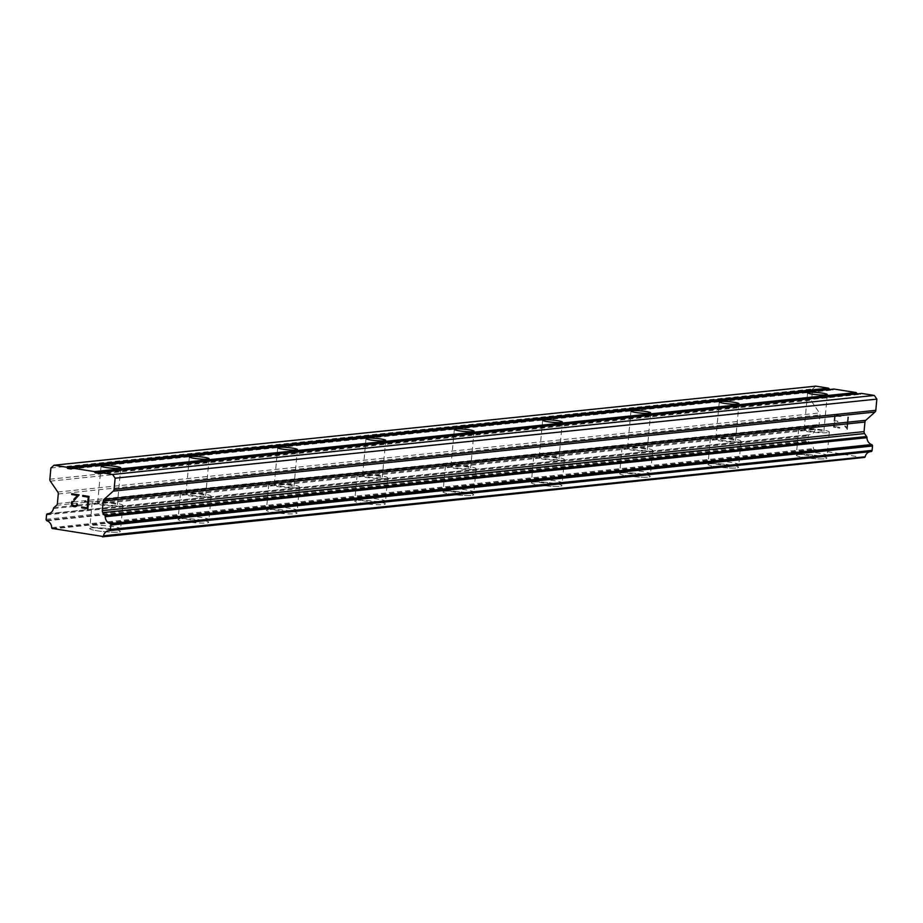 <?xml version="1.0" encoding="UTF-8"?>
<svg xmlns="http://www.w3.org/2000/svg" width="923" height="923" viewBox="0 0 923 923"><rect width="100%" height="100%" fill="white"/><g stroke="black" fill="none" stroke-linecap="round" stroke-linejoin="round"><path stroke-width="0.69" stroke-dasharray="4.62 3.46" d="M822.508 431.952A9.888 1.119 -174.7 0 1 811.386 431.445A9.888 1.119 -174.7 0 1 804.164 429.691A9.888 1.119 -174.7 0 1 805.514 429.264A9.888 1.119 -174.7 0 1 816.636 429.76A9.888 1.119 -174.7 0 1 823.858 431.526A9.888 1.119 -174.7 0 1 822.508 431.952M798.372 454.578A15.379 1.742 5.3 0 0 796.284 455.247A15.379 1.742 5.3 0 0 807.51 457.981A15.379 1.742 5.3 0 0 824.816 458.766A15.379 1.742 5.3 0 0 826.904 458.096A15.379 1.742 5.3 0 0 815.678 455.362A15.379 1.742 5.3 0 0 798.372 454.578A15.379 1.742 5.3 0 0 796.272 455.27A15.379 1.742 5.3 0 0 807.51 458.004A15.379 1.742 5.3 0 0 824.816 458.789A15.379 1.742 5.3 0 0 826.904 458.108A15.379 1.742 5.3 0 0 815.678 455.385A15.379 1.742 5.3 0 0 798.372 454.601M734.2 441.113A9.888 1.119 -174.7 0 1 723.078 440.617A9.888 1.119 -174.7 0 1 715.856 438.863A9.888 1.119 -174.7 0 1 717.194 438.425A9.888 1.119 -174.7 0 1 728.316 438.933A9.888 1.119 -174.7 0 1 735.539 440.686A9.888 1.119 -174.7 0 1 734.2 441.113M710.052 463.738A15.379 1.742 5.3 0 0 707.964 464.419A15.379 1.742 5.3 0 0 719.202 467.153A15.379 1.742 5.3 0 0 736.508 467.926A15.379 1.742 5.3 0 0 738.596 467.257A15.379 1.742 5.3 0 0 727.359 464.523A15.379 1.742 5.3 0 0 710.052 463.738A15.379 1.742 5.3 0 0 707.964 464.442A15.379 1.742 5.3 0 0 719.202 467.165A15.379 1.742 5.3 0 0 736.496 467.949A15.379 1.742 5.3 0 0 738.596 467.28A15.379 1.742 5.3 0 0 727.359 464.546A15.379 1.742 5.3 0 0 710.052 463.761M645.881 450.286A9.888 1.119 -174.7 0 1 634.759 449.778A9.888 1.119 -174.7 0 1 627.536 448.024A9.888 1.119 -174.7 0 1 628.886 447.597A9.888 1.119 -174.7 0 1 640.008 448.093A9.888 1.119 -174.7 0 1 647.231 449.847A9.888 1.119 -174.7 0 1 645.881 450.286M621.744 472.911A15.379 1.742 5.3 0 0 619.645 473.58A15.379 1.742 5.3 0 0 630.882 476.314A15.379 1.742 5.3 0 0 648.188 477.099A15.379 1.742 5.3 0 0 650.277 476.418A15.379 1.742 5.3 0 0 639.051 473.695A15.379 1.742 5.3 0 0 621.744 472.911A15.379 1.742 5.3 0 0 619.645 473.603A15.379 1.742 5.3 0 0 630.882 476.337A15.379 1.742 5.3 0 0 648.188 477.122A15.379 1.742 5.3 0 0 650.277 476.441A15.379 1.742 5.3 0 0 639.039 473.707A15.379 1.742 5.3 0 0 621.744 472.934M557.573 459.446A9.888 1.119 -174.7 0 1 546.439 458.95A9.888 1.119 -174.7 0 1 539.217 457.197A9.888 1.119 -174.7 0 1 540.566 456.758A9.888 1.119 -174.7 0 1 551.689 457.266A9.888 1.119 -174.7 0 1 558.911 459.019A9.888 1.119 -174.7 0 1 557.573 459.446M533.425 482.071A15.379 1.742 5.3 0 0 531.336 482.752A15.379 1.742 5.3 0 0 542.574 485.475A15.379 1.742 5.3 0 0 559.869 486.259A15.379 1.742 5.3 0 0 561.969 485.59A15.379 1.742 5.3 0 0 550.731 482.856A15.379 1.742 5.3 0 0 533.425 482.071A15.379 1.742 5.3 0 0 531.336 482.764A15.379 1.742 5.3 0 0 542.562 485.498A15.379 1.742 5.3 0 0 559.869 486.283A15.379 1.742 5.3 0 0 561.957 485.613A15.379 1.742 5.3 0 0 550.731 482.879A15.379 1.742 5.3 0 0 533.425 482.094M469.253 468.619A9.888 1.119 -174.7 0 1 458.131 468.111A9.888 1.119 -174.7 0 1 450.909 466.357A9.888 1.119 -174.7 0 1 452.247 465.93A9.888 1.119 -174.7 0 1 463.381 466.427A9.888 1.119 -174.7 0 1 470.603 468.18A9.888 1.119 -174.7 0 1 469.253 468.619M445.117 491.244A15.379 1.742 5.3 0 0 443.017 491.913A15.379 1.742 5.3 0 0 454.254 494.647A15.379 1.742 5.3 0 0 471.561 495.432A15.379 1.742 5.3 0 0 473.649 494.751A15.379 1.742 5.3 0 0 462.411 492.028A15.379 1.742 5.3 0 0 445.117 491.244A15.379 1.742 5.3 0 0 443.017 491.936A15.379 1.742 5.3 0 0 454.254 494.67A15.379 1.742 5.3 0 0 471.561 495.443A15.379 1.742 5.3 0 0 473.649 494.774A15.379 1.742 5.3 0 0 462.411 492.04A15.379 1.742 5.3 0 0 445.105 491.267M380.934 477.779A9.888 1.119 -174.7 0 1 369.811 477.283A9.888 1.119 -174.7 0 1 362.589 475.518A9.888 1.119 -174.7 0 1 363.939 475.091A9.888 1.119 -174.7 0 1 375.061 475.599A9.888 1.119 -174.7 0 1 382.284 477.353A9.888 1.119 -174.7 0 1 380.934 477.779M356.797 500.404A15.379 1.742 5.3 0 0 354.709 501.085A15.379 1.742 5.3 0 0 365.935 503.808A15.379 1.742 5.3 0 0 383.241 504.593A15.379 1.742 5.3 0 0 385.329 503.923A15.379 1.742 5.3 0 0 374.103 501.189A15.379 1.742 5.3 0 0 356.797 500.404M356.797 500.428A15.379 1.742 5.3 0 0 354.697 501.097A15.379 1.742 5.3 0 0 365.935 503.831A15.379 1.742 5.3 0 0 383.241 504.616A15.379 1.742 5.3 0 0 385.329 503.946A15.379 1.742 5.3 0 0 374.103 501.212A15.379 1.742 5.3 0 0 356.797 500.428M292.626 486.952A9.888 1.119 -174.7 0 1 281.503 486.444A9.888 1.119 -174.7 0 1 274.281 484.69A9.888 1.119 -174.7 0 1 275.619 484.252A9.888 1.119 -174.7 0 1 286.741 484.76A9.888 1.119 -174.7 0 1 293.964 486.513A9.888 1.119 -174.7 0 1 292.626 486.952M268.478 509.577A15.379 1.742 5.3 0 0 266.389 510.246A15.379 1.742 5.3 0 0 277.627 512.98A15.379 1.742 5.3 0 0 294.933 513.765A15.379 1.742 5.3 0 0 297.021 513.084A15.379 1.742 5.3 0 0 285.784 510.35A15.379 1.742 5.3 0 0 268.478 509.577M268.478 509.6A15.379 1.742 5.3 0 0 266.389 510.269A15.379 1.742 5.3 0 0 277.627 513.003A15.379 1.742 5.3 0 0 294.922 513.776A15.379 1.742 5.3 0 0 297.021 513.107A15.379 1.742 5.3 0 0 285.784 510.373A15.379 1.742 5.3 0 0 268.478 509.6M204.306 496.113A9.888 1.119 -174.7 0 1 193.184 495.616A9.888 1.119 -174.7 0 1 185.961 493.851A9.888 1.119 -174.7 0 1 187.311 493.424A9.888 1.119 -174.7 0 1 198.433 493.92A9.888 1.119 -174.7 0 1 205.656 495.686A9.888 1.119 -174.7 0 1 204.306 496.113M180.17 518.738A15.379 1.742 5.3 0 0 178.07 519.407A15.379 1.742 5.3 0 0 189.307 522.141A15.379 1.742 5.3 0 0 206.614 522.926A15.379 1.742 5.3 0 0 208.702 522.256A15.379 1.742 5.3 0 0 197.476 519.522A15.379 1.742 5.3 0 0 180.17 518.738M180.17 518.761A15.379 1.742 5.3 0 0 178.07 519.43A15.379 1.742 5.3 0 0 189.307 522.164A15.379 1.742 5.3 0 0 206.614 522.949A15.379 1.742 5.3 0 0 208.702 522.28A15.379 1.742 5.3 0 0 197.464 519.545A15.379 1.742 5.3 0 0 180.17 518.761M115.998 505.285A9.888 1.119 -174.7 0 1 104.864 504.777A9.888 1.119 -174.7 0 1 97.642 503.023A9.888 1.119 -174.7 0 1 98.992 502.585A9.888 1.119 -174.7 0 1 110.114 503.093A9.888 1.119 -174.7 0 1 117.336 504.846A9.888 1.119 -174.7 0 1 115.998 505.285M91.85 527.91A15.379 1.742 5.3 0 0 89.762 528.579A15.379 1.742 5.3 0 0 100.999 531.313A15.379 1.742 5.3 0 0 118.294 532.086A15.379 1.742 5.3 0 0 120.394 531.417A15.379 1.742 5.3 0 0 109.156 528.683A15.379 1.742 5.3 0 0 91.85 527.91A15.379 1.742 5.3 0 0 89.762 528.602A15.379 1.742 5.3 0 0 100.988 531.336A15.379 1.742 5.3 0 0 118.294 532.11A15.379 1.742 5.3 0 0 120.382 531.44A15.379 1.742 5.3 0 0 109.156 528.706A15.379 1.742 5.3 0 0 91.85 527.921M120.717 506.023A15.379 1.742 -174.7 0 1 103.411 505.25A15.379 1.742 -174.7 0 1 92.173 502.516A15.379 1.742 -174.7 0 1 94.273 501.847A15.379 1.742 -174.7 0 1 111.568 502.62A15.379 1.742 -174.7 0 1 122.805 505.354A15.379 1.742 -174.7 0 1 120.717 506.023M118.536 529.479A15.379 1.742 -174.7 0 1 101.242 528.706A15.379 1.742 -174.7 0 1 90.004 525.972A15.379 1.742 -174.7 0 1 92.092 525.302A15.379 1.742 -174.7 0 1 109.399 526.075A15.379 1.742 -174.7 0 1 120.636 528.81A15.379 1.742 -174.7 0 1 118.536 529.479M209.036 496.862A15.379 1.742 -174.7 0 1 191.73 496.078A15.379 1.742 -174.7 0 1 180.493 493.344A15.379 1.742 -174.7 0 1 182.581 492.674A15.379 1.742 -174.7 0 1 199.887 493.459A15.379 1.742 -174.7 0 1 211.125 496.193A15.379 1.742 -174.7 0 1 209.036 496.862M206.856 520.318A15.379 1.742 -174.7 0 1 189.55 519.534A15.379 1.742 -174.7 0 1 178.312 516.799A15.379 1.742 -174.7 0 1 180.412 516.13A15.379 1.742 -174.7 0 1 197.707 516.915A15.379 1.742 -174.7 0 1 208.944 519.649A15.379 1.742 -174.7 0 1 206.856 520.318M297.344 487.702A15.379 1.742 -174.7 0 1 280.038 486.917A15.379 1.742 -174.7 0 1 268.812 484.183A15.379 1.742 -174.7 0 1 270.901 483.514A15.379 1.742 -174.7 0 1 288.207 484.287A15.379 1.742 -174.7 0 1 299.433 487.021A15.379 1.742 -174.7 0 1 297.344 487.702M295.175 511.146A15.379 1.742 -174.7 0 1 277.869 510.373A15.379 1.742 -174.7 0 1 266.632 507.638A15.379 1.742 -174.7 0 1 268.72 506.969A15.379 1.742 -174.7 0 1 286.026 507.742A15.379 1.742 -174.7 0 1 297.264 510.477A15.379 1.742 -174.7 0 1 295.175 511.146M385.664 478.529A15.379 1.742 -174.7 0 1 368.358 477.745A15.379 1.742 -174.7 0 1 357.12 475.022A15.379 1.742 -174.7 0 1 359.22 474.341A15.379 1.742 -174.7 0 1 376.515 475.126A15.379 1.742 -174.7 0 1 387.752 477.86A15.379 1.742 -174.7 0 1 385.664 478.529M383.483 501.985A15.379 1.742 -174.7 0 1 366.177 501.201A15.379 1.742 -174.7 0 1 354.951 498.466A15.379 1.742 -174.7 0 1 357.039 497.797A15.379 1.742 -174.7 0 1 374.346 498.582A15.379 1.742 -174.7 0 1 385.572 501.316A15.379 1.742 -174.7 0 1 383.483 501.985M473.972 469.369A15.379 1.742 -174.7 0 1 456.677 468.584A15.379 1.742 -174.7 0 1 445.44 465.85A15.379 1.742 -174.7 0 1 447.528 465.18A15.379 1.742 -174.7 0 1 464.834 465.965A15.379 1.742 -174.7 0 1 476.072 468.688A15.379 1.742 -174.7 0 1 473.972 469.369M471.803 492.824A15.379 1.742 -174.7 0 1 454.497 492.04A15.379 1.742 -174.7 0 1 443.259 489.305A15.379 1.742 -174.7 0 1 445.359 488.636A15.379 1.742 -174.7 0 1 462.654 489.409A15.379 1.742 -174.7 0 1 473.891 492.144A15.379 1.742 -174.7 0 1 471.803 492.824M562.292 460.196A15.379 1.742 -174.7 0 1 544.985 459.412A15.379 1.742 -174.7 0 1 533.748 456.689A15.379 1.742 -174.7 0 1 535.848 456.008A15.379 1.742 -174.7 0 1 553.142 456.793A15.379 1.742 -174.7 0 1 564.38 459.527A15.379 1.742 -174.7 0 1 562.292 460.196M560.111 483.652A15.379 1.742 -174.7 0 1 542.816 482.867A15.379 1.742 -174.7 0 1 531.579 480.145A15.379 1.742 -174.7 0 1 533.667 479.464A15.379 1.742 -174.7 0 1 550.973 480.248A15.379 1.742 -174.7 0 1 562.211 482.983A15.379 1.742 -174.7 0 1 560.111 483.652M650.611 451.035A15.379 1.742 -174.7 0 1 633.305 450.251A15.379 1.742 -174.7 0 1 622.067 447.517A15.379 1.742 -174.7 0 1 624.156 446.847A15.379 1.742 -174.7 0 1 641.462 447.632A15.379 1.742 -174.7 0 1 652.699 450.355A15.379 1.742 -174.7 0 1 650.611 451.035M648.431 474.491A15.379 1.742 -174.7 0 1 631.124 473.707A15.379 1.742 -174.7 0 1 619.887 470.972A15.379 1.742 -174.7 0 1 621.987 470.303A15.379 1.742 -174.7 0 1 639.281 471.088A15.379 1.742 -174.7 0 1 650.519 473.811A15.379 1.742 -174.7 0 1 648.431 474.491M738.919 441.863A15.379 1.742 -174.7 0 1 721.613 441.09A15.379 1.742 -174.7 0 1 710.387 438.356A15.379 1.742 -174.7 0 1 712.475 437.675A15.379 1.742 -174.7 0 1 729.781 438.46A15.379 1.742 -174.7 0 1 741.007 441.194A15.379 1.742 -174.7 0 1 738.919 441.863M736.75 465.319A15.379 1.742 -174.7 0 1 719.444 464.534A15.379 1.742 -174.7 0 1 708.206 461.812A15.379 1.742 -174.7 0 1 710.295 461.131A15.379 1.742 -174.7 0 1 727.601 461.915A15.379 1.742 -174.7 0 1 738.838 464.65A15.379 1.742 -174.7 0 1 736.75 465.319M827.239 432.702A15.379 1.742 -174.7 0 1 809.933 431.918A15.379 1.742 -174.7 0 1 798.695 429.183A15.379 1.742 -174.7 0 1 800.795 428.514A15.379 1.742 -174.7 0 1 818.09 429.299A15.379 1.742 -174.7 0 1 829.327 432.033A15.379 1.742 -174.7 0 1 827.239 432.702M825.058 456.158A15.379 1.742 -174.7 0 1 807.752 455.374A15.379 1.742 -174.7 0 1 796.526 452.639A15.379 1.742 -174.7 0 1 798.614 451.97A15.379 1.742 -174.7 0 1 815.92 452.755A15.379 1.742 -174.7 0 1 827.146 455.477A15.379 1.742 -174.7 0 1 825.058 456.158M84.766 501.616L87.777 502.089M82.793 495.455L89.023 496.436L87.881 508.792M87.235 507.858L81.72 506.981M75.248 506.796L76.955 505.862L77.647 503.993L76.921 503.889M71.763 493.713L79.136 494.878L72.167 502.712L72.444 504.962L75.282 505.966M834.3 426.484L834.75 421.546L834.288 426.484L839.803 427.361L834.3 426.484M837.761 422.019L837.842 421.188L837.749 422.019M837.842 421.188L834.819 420.715L837.83 421.2M834.83 420.715L835.292 415.777L834.819 420.715M835.292 415.777L840.807 416.654L835.28 415.777M840.807 416.654L840.876 415.823L840.795 416.654M840.876 415.823L834.646 414.842L833.504 427.199L839.734 428.18L839.815 427.361L839.722 428.18L833.492 427.199L834.634 414.842L840.865 415.823M844.949 425.722L844.868 426.588L844.949 425.722L846.795 427.661L844.949 425.722M844.868 426.588L845.86 427.361L844.868 426.588M845.86 427.361L847.222 429.345L845.86 427.372M847.383 429.38L848.525 417.023L847.372 429.38M848.525 417.023L847.81 416.908L846.806 427.661L847.799 416.908L848.514 417.023M833.988 389.045L832.938 389.979L829.777 389.471M861.574 393.406L860.524 394.34L857.363 393.844M869.997 451.693A7.246 6.253 84.1 0 1 870.493 451.612A7.246 6.253 84.1 0 1 870.954 451.589M815.759 386.149L812.621 388.964L811.582 400.144A2.642 2.273 -95.9 0 0 812.078 402.093L819.497 412.973A2.642 2.273 84.1 0 1 819.993 414.923L819.105 424.488A2.642 2.273 84.1 0 1 818.263 426.23L815.759 428.48A1.315 1.142 -95.9 0 0 815.182 429.495A7.246 6.253 84.1 0 1 809.863 434.664A7.246 6.253 84.1 0 1 809.39 434.698A1.315 1.142 -95.9 0 0 808.721 434.964L808.686 434.987A1.315 1.142 -95.9 0 0 808.271 435.852L807.867 440.236A1.315 1.142 -95.9 0 0 808.11 441.217L808.156 441.275A1.315 1.142 -95.9 0 0 808.756 441.748A7.246 6.253 84.1 0 1 813.417 448.566A1.315 1.142 -95.9 0 0 813.821 449.374L864.228 457.785M71.221 469.034L832.938 389.979M50.903 468.019L812.621 388.964M54.042 507.535L815.759 428.48M53.465 508.55L815.182 429.495M51.7 527.633L813.417 448.566M52.103 528.429L813.821 449.374M52.438 528.925L814.155 449.87M98.807 473.395L860.524 394.34M49.865 479.21L811.582 400.144M50.361 481.16L812.078 402.093M57.78 492.028L819.497 412.973M58.276 493.978L819.993 414.923M57.388 503.554L819.105 424.488M56.557 505.285L818.263 426.23M48.631 513.649L809.39 434.698M47.004 514.019L808.721 434.964M46.969 514.042L808.686 434.987M46.554 514.907L808.271 435.852M46.15 519.291L807.867 440.236M46.392 520.272L808.11 441.217M46.438 520.33L808.156 441.275M47.038 520.803L808.756 441.748M807.59 392.736L804.164 429.691M719.282 401.909L715.856 438.863M630.963 411.07L627.536 448.024M542.655 420.242L539.217 457.197M454.335 429.403L450.909 466.357M366.016 438.575L362.589 475.518M277.708 447.736L274.281 484.69M189.388 456.897L185.961 493.851M101.08 466.069L97.642 503.023M92.173 502.516L90.004 525.972M180.493 493.344L178.312 516.799M268.812 484.183L266.632 507.638M357.12 475.022L354.951 498.466M445.44 465.85L443.259 489.305M533.748 456.689L531.579 480.145M622.067 447.517L619.887 470.972M710.387 438.356L708.206 461.812M798.695 429.183L796.526 452.639M829.327 432.033L827.146 455.477M741.007 441.194L738.838 464.65M652.699 450.355L650.519 473.811M564.38 459.527L562.211 482.983M476.072 468.688L473.891 492.144M387.752 477.86L385.572 501.316M299.433 487.021L297.264 510.477M211.125 496.193L208.944 519.649M122.805 505.354L120.636 528.81M120.763 467.892L117.336 504.846M209.083 458.731L205.656 495.686M297.391 449.559L293.964 486.513M385.71 440.398L382.284 477.353M474.03 431.226L470.603 468.18M562.338 422.065L558.911 459.019M650.657 412.893L647.231 449.847M738.965 403.732L735.539 440.686M827.285 394.571L823.858 431.526M48.146 513.719L809.863 434.664M48.665 513.638L809.298 434.698M108.776 530.679L870.493 451.612"/><path stroke-width="1.38" d="M825.947 394.998A9.888 1.119 -174.7 0 1 814.813 394.49A9.888 1.119 -174.7 0 1 807.59 392.736A9.888 1.119 -174.7 0 1 808.94 392.31A9.888 1.119 -174.7 0 1 820.062 392.806A9.888 1.119 -174.7 0 1 827.285 394.571A9.888 1.119 -174.7 0 1 825.947 394.998M737.627 404.159A9.888 1.119 -174.7 0 1 726.505 403.663A9.888 1.119 -174.7 0 1 719.282 401.909A9.888 1.119 -174.7 0 1 720.621 401.47A9.888 1.119 -174.7 0 1 731.754 401.978A9.888 1.119 -174.7 0 1 738.965 403.732A9.888 1.119 -174.7 0 1 737.627 404.159M649.307 413.331A9.888 1.119 -174.7 0 1 638.185 412.823A9.888 1.119 -174.7 0 1 630.963 411.07A9.888 1.119 -174.7 0 1 632.313 410.643A9.888 1.119 -174.7 0 1 643.435 411.139A9.888 1.119 -174.7 0 1 650.657 412.893A9.888 1.119 -174.7 0 1 649.307 413.331M560.999 422.492A9.888 1.119 -174.7 0 1 549.877 421.996A9.888 1.119 -174.7 0 1 542.655 420.242A9.888 1.119 -174.7 0 1 543.993 419.803A9.888 1.119 -174.7 0 1 555.115 420.311A9.888 1.119 -174.7 0 1 562.338 422.065A9.888 1.119 -174.7 0 1 560.999 422.492M472.68 431.664A9.888 1.119 -174.7 0 1 461.558 431.156A9.888 1.119 -174.7 0 1 454.335 429.403A9.888 1.119 -174.7 0 1 455.685 428.976A9.888 1.119 -174.7 0 1 466.807 429.472A9.888 1.119 -174.7 0 1 474.03 431.226A9.888 1.119 -174.7 0 1 472.68 431.664M384.372 440.825A9.888 1.119 -174.7 0 1 373.238 440.329A9.888 1.119 -174.7 0 1 366.016 438.575A9.888 1.119 -174.7 0 1 367.366 438.137A9.888 1.119 -174.7 0 1 378.488 438.644A9.888 1.119 -174.7 0 1 385.71 440.398A9.888 1.119 -174.7 0 1 384.372 440.825M296.052 449.997A9.888 1.119 -174.7 0 1 284.93 449.489A9.888 1.119 -174.7 0 1 277.708 447.736A9.888 1.119 -174.7 0 1 279.046 447.309A9.888 1.119 -174.7 0 1 290.168 447.805A9.888 1.119 -174.7 0 1 297.391 449.559A9.888 1.119 -174.7 0 1 296.052 449.997M207.733 459.158A9.888 1.119 -174.7 0 1 196.611 458.662A9.888 1.119 -174.7 0 1 189.388 456.897A9.888 1.119 -174.7 0 1 190.738 456.47A9.888 1.119 -174.7 0 1 201.86 456.977A9.888 1.119 -174.7 0 1 209.083 458.731A9.888 1.119 -174.7 0 1 207.733 459.158M119.425 468.33A9.888 1.119 -174.7 0 1 108.303 467.823A9.888 1.119 -174.7 0 1 101.08 466.069A9.888 1.119 -174.7 0 1 102.418 465.63A9.888 1.119 -174.7 0 1 113.541 466.138A9.888 1.119 -174.7 0 1 120.763 467.892A9.888 1.119 -174.7 0 1 119.425 468.33M87.224 507.858L87.685 502.92L87.235 507.858L81.709 506.992L81.639 507.812L87.87 508.792L81.639 507.812L81.72 506.992M84.754 501.616L87.777 502.089L88.227 497.151L82.701 496.274L88.227 497.151L87.766 502.089M82.701 496.274L82.782 495.455L82.712 496.274M82.782 495.455L89.012 496.436L87.87 508.792M76.921 503.889L77.567 504.743L76.355 506.381L73.194 506.473L75.259 506.796M73.194 506.473L72.202 505.712L73.194 506.473M72.202 505.712L71.74 505.019L72.213 505.712M71.729 505.031L71.325 503.739L71.74 505.019M71.325 503.739L71.44 502.516L71.336 503.739M71.44 502.516L72.063 501.42L71.44 502.516M73.794 499.331L77.532 495.455L73.805 499.331M77.532 495.455L71.671 494.532L77.544 495.455M71.671 494.532L71.752 493.713L71.682 494.532M76.263 505.573L76.84 504.558L75.282 505.966L76.263 505.573M75.271 505.966L72.432 504.962L72.156 502.712L79.136 494.878L71.752 493.713M104.068 499.355A2.642 2.273 84.1 0 0 103.238 501.097L102.349 510.661A2.642 2.273 84.1 0 0 102.834 512.611L104.864 515.576A1.315 1.142 84.1 0 1 105.234 516.742A7.246 6.253 84.1 0 0 109.918 523.606A1.315 1.142 84.1 0 1 110.518 524.068L110.541 524.102A1.315 1.142 84.1 0 1 110.783 525.083L110.379 529.456A1.315 1.142 84.1 0 1 109.964 530.333L109.906 530.379A1.315 1.142 84.1 0 1 109.237 530.644A7.246 6.253 84.1 0 0 108.776 530.679A7.246 6.253 84.1 0 0 103.468 535.825A1.315 1.142 84.1 0 1 102.926 536.471L52.103 528.429A1.315 1.142 84.1 0 1 51.7 527.633A7.246 6.253 84.1 0 0 47.038 520.803A1.315 1.142 84.1 0 1 46.438 520.33L46.392 520.272A1.315 1.142 84.1 0 1 46.15 519.291L46.554 514.907A1.315 1.142 84.1 0 1 46.969 514.042L47.004 514.019A1.315 1.142 84.1 0 1 47.673 513.753A7.246 6.253 84.1 0 0 48.146 513.719A7.246 6.253 84.1 0 0 53.465 508.55A1.315 1.142 84.1 0 1 54.042 507.535L56.557 505.285A2.642 2.273 84.1 0 0 57.388 503.554L58.276 493.978A2.642 2.273 84.1 0 0 57.78 492.028L50.361 481.16A2.642 2.273 84.1 0 1 49.865 479.21L50.903 468.019L54.042 465.215L66.791 467.234L67.633 468.469L71.221 469.034L72.271 468.099L94.377 471.595L95.219 472.83L98.807 473.395L99.857 472.461L112.606 474.48L115.133 478.195L114.094 489.375A2.642 2.273 84.1 0 1 113.264 491.117L104.068 499.355L865.786 420.3L874.981 412.05A2.642 2.273 -95.9 0 0 875.812 410.32L876.85 399.128L874.323 395.425L861.574 393.406L99.857 472.461M857.363 393.844L856.094 392.54L833.988 389.045L72.271 468.099M109.41 530.633L870.954 451.589A1.315 1.142 -95.9 0 0 871.624 451.324L871.681 451.278A1.315 1.142 -95.9 0 0 872.097 450.401L872.5 446.017A1.315 1.142 -95.9 0 0 872.258 445.048L872.235 445.013A1.315 1.142 -95.9 0 0 871.635 444.551A7.246 6.253 84.1 0 1 866.951 437.687A1.315 1.142 -95.9 0 0 866.57 436.521L864.551 433.556A2.642 2.273 84.1 0 1 864.066 431.606L864.955 422.042A2.642 2.273 84.1 0 1 865.786 420.3M102.511 536.851L864.643 457.416A1.315 1.142 -95.9 0 0 865.186 456.77A7.246 6.253 84.1 0 1 869.997 451.693M829.777 389.471L828.508 388.168L815.759 386.149L54.042 465.215M67.633 468.469L829.35 389.414M66.791 467.234L828.508 388.168M102.926 536.471L864.643 457.416M103.468 535.825L865.186 456.77M105.234 516.742L866.951 437.687M104.864 515.576L866.57 436.521M115.133 478.195L876.85 399.128M112.606 474.48L874.323 395.425M95.219 472.83L856.936 393.775M94.377 471.595L856.094 392.54M47.673 513.753L48.631 513.649M109.906 530.379L871.624 451.324M109.964 530.333L871.681 451.278M110.379 529.456L872.097 450.401M110.783 525.083L872.5 446.017M872.235 445.013L110.518 524.068L872.258 445.048M109.918 523.606L871.635 444.551M102.834 512.611L864.551 433.556M102.349 510.661L864.066 431.606M103.238 501.097L864.955 422.042M113.264 491.117L874.981 412.05M114.094 489.375L875.812 410.32M47.581 513.753L48.665 513.638M109.329 530.644L871.047 451.589"/></g></svg>
